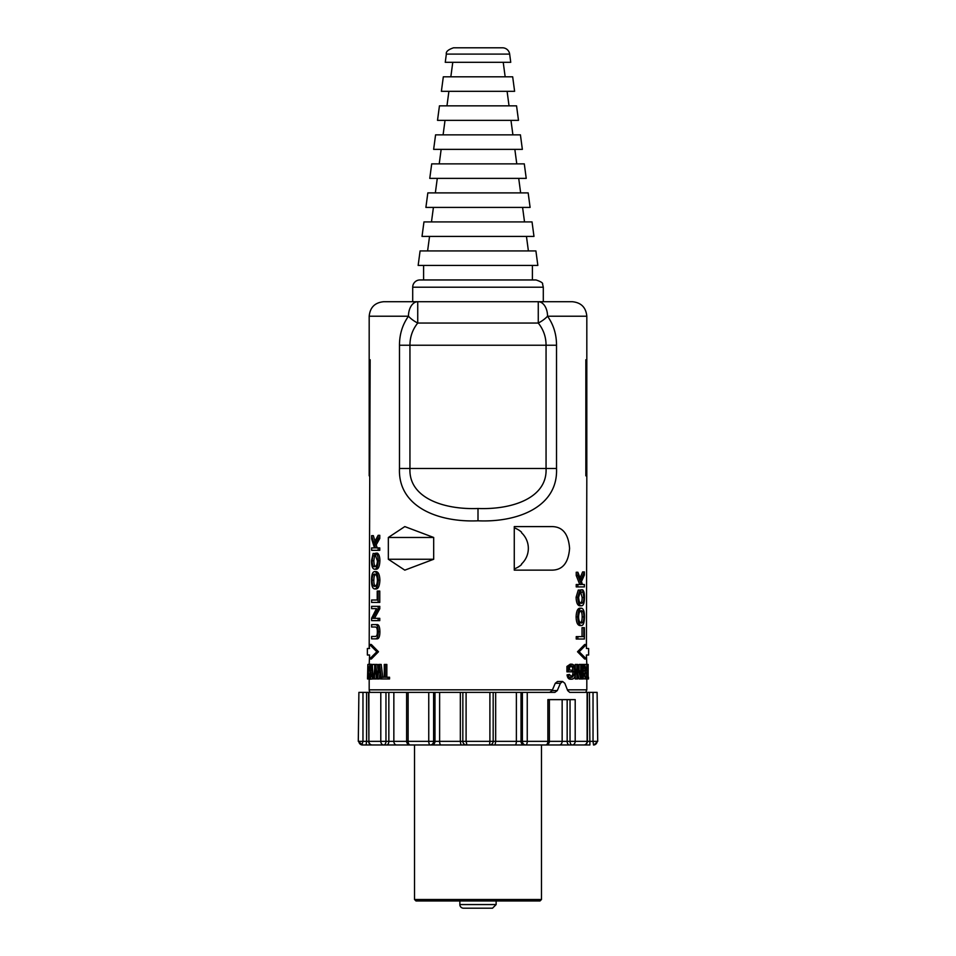 <?xml version="1.0" encoding="UTF-8"?>
<svg xmlns="http://www.w3.org/2000/svg" width="956" height="956" viewBox="0 0 956 956"><rect width="100%" height="100%" fill="white"/><g stroke="black" fill="none" stroke-linecap="round" stroke-linejoin="round"><path stroke-width="1.43" d="M514.268 568.892A21.761 21.761 0 0 0 521.522 564.59L521.522 563.992A21.319 21.319 0 0 0 521.522 532.743L521.522 532.145A21.761 21.761 0 0 0 514.268 527.855M358.297 741.342L358.894 692.371L358.297 741.342L362.503 744.975A3.633 3.609 -90 0 1 358.894 741.342L362.969 741.342L361.93 744.975M380.034 744.975L366.1 744.975L366.578 741.342L362.969 741.342L362.969 692.371L358.894 692.371M362.969 692.371L366.578 692.371L366.578 741.342L368.574 741.342A3.633 3.633 0 0 0 372.207 744.975L414.522 744.975L414.522 899.5L415.968 900.946L540.032 900.946L541.478 899.5L414.522 899.5M383.75 744.975L386.63 744.975A3.633 2.211 -90 0 0 388.841 741.342L385.961 741.342A3.633 2.211 90 0 1 383.75 744.975A3.633 2.94 -90 0 1 380.799 741.342L368.897 741.342L368.897 692.371L366.578 692.371M368.897 692.371L380.799 692.371L380.799 741.342L385.961 741.342L385.961 692.371L380.799 692.371M385.961 692.371L388.841 692.371L388.841 741.342L393.848 741.342L393.848 692.371L388.841 692.371M393.848 692.371L406.623 692.371L406.623 741.342L393.848 741.342A3.633 2.808 -90 0 0 396.656 744.975L430.248 744.975A3.633 1.494 -90 0 1 428.754 741.342L408.128 741.342A3.633 2.115 90 0 0 410.255 744.975A3.633 3.633 0 0 1 406.623 741.342L408.128 741.342L408.128 692.371L406.623 692.371M408.128 692.371L428.754 692.371L428.754 741.342L433.606 741.342A3.633 3.346 90 0 1 430.248 744.975L466.994 744.975M431.634 744.975A3.633 3.346 -90 0 0 434.992 741.342L433.606 741.342L433.606 692.371L428.754 692.371M433.606 692.371L434.992 692.371L434.992 741.342L439.617 741.342L439.617 692.371L434.992 692.371M439.617 692.371L460.326 692.371L460.326 741.342L439.617 741.342A3.633 1.279 -90 0 0 440.895 744.975M489.006 744.975L495.089 744.975L495.674 741.342L493.141 741.342A3.633 3.597 -90 0 1 489.544 744.975L489.902 741.342L466.098 741.342L466.098 692.371L460.326 692.371M466.922 744.975L466.098 741.342L462.824 741.342L462.859 692.371M466.098 692.371L489.902 692.371L489.902 741.342L493.177 741.342L493.177 692.371L489.902 692.371M493.141 692.371L516.383 692.371L516.383 741.342L495.674 741.342L495.674 692.371M495.089 744.975L524.366 744.975A3.633 3.346 -90 0 1 521.008 741.342L521.008 692.371L516.383 692.371M521.008 692.371L522.394 692.371L522.394 741.342L516.383 741.342A3.633 1.279 -90 0 1 515.105 744.975M557.515 681.497L555.257 683.301L560.395 683.301L557.3 690.567L554.91 692.371L522.394 692.371M560.395 683.301L562.642 681.497L564.829 683.301L567.661 690.567L569.716 692.371L587.104 692.371L587.104 741.342L567.159 741.342L567.159 699.625M589.9 744.975L581.798 744.975L589.9 744.975L589.422 692.371L587.104 692.371M589.422 692.371L593.031 692.371L593.031 741.342L587.104 741.342A3.633 3.31 -90 0 1 583.793 744.975L580.447 744.975L583.793 744.975A3.633 3.633 0 0 0 587.426 741.342L587.426 692.371M597.106 692.371L597.703 741.342L597.106 692.371L593.031 692.371M555.257 683.301L552.162 690.567L549.76 692.371M544.693 744.975L572.25 744.975A3.633 2.94 90 0 0 575.201 741.342L575.201 699.625L547.872 699.625L547.872 741.342L527.246 741.342A3.633 1.494 90 0 1 525.752 744.975A3.633 3.346 -90 0 1 522.394 741.342L527.246 741.342L527.246 692.371M569.37 744.975A3.633 2.211 -90 0 1 567.159 741.342L562.152 741.342L562.152 699.625L549.377 699.625L549.377 741.342L547.872 741.342A3.633 2.115 -90 0 1 545.745 744.975A3.633 3.633 0 0 0 549.377 741.342L562.152 741.342A3.633 2.808 -90 0 1 559.344 744.975M466.456 744.975A3.633 3.597 90 0 1 462.859 741.342L462.824 741.342A3.633 3.633 0 0 0 466.456 744.975L489.078 744.975M524.366 744.975L545.745 744.975M543.546 744.975L542.04 744.975M583.793 744.975L572.25 744.975A3.633 2.211 -90 0 1 570.039 741.342L570.039 699.625M593.497 744.975L593.031 741.342L597.106 741.342A3.633 3.609 90 0 1 593.497 744.975L593.497 744.975M380.667 744.975L372.207 744.975A3.633 3.31 90 0 1 368.897 741.342L368.574 692.371M362.503 744.975L374.202 744.975M386.63 744.975L396.656 744.975M467.114 744.975L575.942 744.975M463.493 908.2L492.507 908.2L463.493 908.2A3.633 3.633 0 0 1 459.86 904.567L459.86 900.946M459.86 904.567L496.14 904.567L496.14 900.946L514.412 900.946M502.462 47.8L453.538 47.8C448.185 49.604 445.783 51.708 446.344 54.098L445.257 62.307L510.743 62.307L509.656 54.098A7.254 7.254 0 0 0 502.462 47.8M532.408 265.433L532.408 279.953L536.041 279.953C540.905 281.614 543.08 282.988 542.578 284.063L543.295 287.206L412.705 287.206A7.254 7.254 0 0 1 419.959 279.953L423.592 279.953L423.592 265.433M536.041 279.953L419.959 279.953M535.91 250.926L420.09 250.926L418.154 265.433L537.846 265.433L535.91 250.926M429.543 236.419L427.607 250.926M533.974 236.419L422.026 236.419L423.962 221.911L532.038 221.911L533.974 236.419M433.415 207.404L431.479 221.911M530.102 207.404L425.898 207.404L427.834 192.897L528.166 192.897L530.102 207.404M437.286 178.378L435.35 192.897M526.23 178.378L429.77 178.378L431.706 163.87L524.294 163.87L526.23 178.378M441.158 149.363L439.222 163.87M522.358 149.363L433.642 149.363L435.578 134.856L520.423 134.856L522.358 149.363M445.03 120.348L443.094 134.856M518.487 120.348L437.513 120.348L439.449 105.841L516.551 105.841L518.487 120.348M448.902 91.322L446.966 105.841M514.615 91.322L441.385 91.322L443.321 76.815L512.679 76.815L514.615 91.322M452.774 62.307L450.838 76.815M586.422 644.499L586.422 648.479L588.633 648.479L588.633 655.015L586.422 655.015L586.422 659.007L579.169 651.753L586.422 644.499L584.654 644.499L577.508 651.753L579.169 651.753M577.508 651.753L584.654 659.007L586.422 659.007M586.817 664.444L586.422 655.015M586.422 648.479L586.817 475.825L585.849 475.825L585.849 359.755L586.817 359.755L586.817 316.221C585.956 307.414 581.129 302.574 572.309 301.714L538.264 301.714A14.507 9.273 90 0 1 547.537 316.221A14.507 5.939 147.3 0 1 538.264 323.044C543.45 329.509 546.043 336.906 546.055 345.236L556.523 345.236C556.523 334.349 553.524 324.67 547.537 316.221L586.817 316.221M584.379 584.51L584.379 586.912L577.866 586.912L577.866 584.51L581.451 584.51L577.866 575.5L577.866 572.25L580.854 579.85L584.379 571.915L584.379 575.082L581.451 581.535L582.455 584.51L584.379 584.51M580.125 577.878L582.634 571.915L584.379 571.915M579.766 584.51L576.229 575.5L576.229 572.25L577.866 572.25M576.229 575.5L577.866 575.5M577.866 586.912L576.229 586.912L576.229 584.51L577.866 584.51M584.379 627.674L584.379 639.014L577.866 639.014L577.866 636.612L583.769 636.612L583.769 627.674L584.379 627.674M582.037 636.612L582.037 627.674L583.769 627.674M577.866 639.014L576.229 639.014L576.229 636.612L577.866 636.612M581.583 623.073C579.599 622.703 578.607 620.623 578.619 616.859C578.774 612.927 579.73 610.86 581.487 610.681C583.112 610.944 583.913 613.011 583.877 616.883C583.889 620.731 583.112 622.786 581.583 623.073M579.886 623.073C581.391 622.786 582.144 620.731 582.144 616.883C582.18 613.011 581.391 610.944 579.79 610.681M584.463 616.871C584.391 622.428 583.423 625.32 581.571 625.547C579.193 625.212 577.914 622.32 577.735 616.871C577.986 611.374 579.24 608.482 581.499 608.207C583.495 608.625 584.486 611.517 584.463 616.871M581.499 608.207L579.802 608.207C577.591 608.482 576.349 611.374 576.098 616.871C576.277 622.32 577.532 625.212 579.874 625.547L581.571 625.547M583.877 597.488L582.622 589.78C583.877 590.892 584.498 593.401 584.463 597.285C584.439 602.985 583.435 605.829 581.439 605.805C579.145 605.435 577.902 602.579 577.735 597.237L579.934 590.079L580.161 592.445L578.619 597.297C578.894 601.503 579.826 603.523 581.427 603.332C583.1 603.188 583.913 601.228 583.877 597.488L582.144 597.488L580.71 592.182L582.419 592.182M579.73 603.332C581.368 603.188 582.18 601.228 582.144 597.488M581.439 605.805L579.742 605.805C577.484 605.435 576.265 602.579 576.098 597.237L578.26 590.079L579.934 590.079M580.71 592.182L580.913 589.78L582.622 589.78M580.83 664.444L581.511 664.444L581.511 678.951L580.782 678.951L577.663 667.563L577.663 678.951L576.838 678.951L576.838 664.444L577.723 664.444L580.83 675.832L580.83 664.444L579.145 664.444L579.145 669.427M575.225 668.16L575.225 664.444L576.838 664.444M576.838 678.951L575.225 678.951L575.225 675.175M577.663 673.394L579.097 678.951L580.782 678.951M588.143 677.23L588.143 664.444L586.948 664.444L586.948 678.951L588.49 678.951L588.49 677.23L586.948 677.23M586.59 672.546L586.59 677.35L585.598 677.35L584.821 674.984L585.705 672.546L586.59 672.546M586.948 678.951L585.61 678.951L584.271 674.984L585.359 671.04L583.937 664.444L584.618 664.444L586.136 670.885L586.948 664.444M584.809 665.543L584.809 664.444L586.59 664.444M583.28 664.444L583.28 678.951L582.67 678.951L582.67 664.444L583.937 664.444M583.28 671.315L583.315 670.323L585.072 670.323M583.59 671.04L585.359 671.04M583.28 678.736L585.61 678.951M581.511 664.444L582.67 664.444M581.511 678.951L582.67 678.951M569.489 670.12L571.855 670.12L571.855 671.841L568.402 671.841L568.402 666.463L571.784 664.193C574.245 664.468 575.5 666.941 575.56 671.626C575.512 676.454 574.269 678.975 571.855 679.202C570.051 679.166 568.951 677.732 568.533 674.888L569.525 674.41L571.855 677.553L574.317 674.673L574.592 671.745C574.496 667.85 573.576 665.914 571.843 665.926L569.489 667.431L569.489 670.12L570.314 670.12M570.314 677.553L572.74 674.673L573.014 671.745C572.907 667.85 572.011 665.914 570.302 665.926M572.74 674.673L574.317 674.673M571.855 679.202L570.326 679.202C568.545 679.166 567.458 677.732 567.051 674.888L569.525 674.41M567.051 674.888L568.533 674.888M568.402 671.841L566.92 671.841L566.92 666.463L570.242 664.193L571.784 664.193M566.92 666.463L568.402 666.463M586.817 475.825L586.817 359.755M514.268 526.601L551.194 526.601C562.319 526.35 568.45 533.603 569.585 548.374C568.45 563.132 562.319 570.385 551.194 570.135L514.268 570.135L514.268 526.601M369.183 316.221L408.463 316.221A14.507 9.273 -90 0 1 417.736 301.714L538.264 301.714L538.264 323.044L417.736 323.044A14.507 5.939 -147.3 0 1 408.463 316.221C402.476 324.67 399.477 334.349 399.477 345.236L546.055 345.236L546.055 468.488C547.489 497.777 512.535 509.835 478 508.496C443.453 509.835 408.535 497.753 409.945 468.488L409.945 345.236C409.957 336.906 412.55 329.509 417.736 323.044L417.736 301.714L383.691 301.714C374.872 302.574 370.044 307.414 369.183 316.221L369.183 359.755L370.151 359.755L369.183 648.479L369.578 644.499L376.831 651.753L369.578 659.007L369.578 655.015L367.367 655.015L367.367 648.479L369.578 648.479M399.477 345.236L399.477 468.488C397.839 506.764 438.135 522.55 478 520.805C517.853 522.562 558.185 506.8 556.523 468.488L556.523 345.236M369.578 655.015L369.183 664.444M369.578 644.499L371.346 644.499L378.492 651.753L371.346 659.007L369.578 659.007M378.492 651.753L376.831 651.753M377.381 560.885L375.517 555.579L375.756 553.165C377.369 554.289 378.206 556.786 378.265 560.67C377.99 566.37 376.724 569.214 374.465 569.202C372.47 568.832 371.49 565.976 371.537 560.634L373.115 553.476L372.123 560.694C372.231 564.9 373.007 566.908 374.465 566.729C376.305 566.573 377.273 564.626 377.381 560.885M373.115 553.476L374.836 553.476L373.856 560.694C373.963 564.9 374.728 566.908 376.162 566.729M375.015 555.842L373.306 555.842M375.756 553.165L377.429 553.165C379.018 554.289 379.843 556.786 379.902 560.67C379.64 566.37 378.385 569.214 376.162 569.202L374.465 569.202M374.609 586.47C372.816 586.088 371.992 584.02 372.123 580.244C372.135 576.325 372.924 574.257 374.513 574.066C376.329 574.329 377.285 576.408 377.381 580.28C377.262 584.116 376.329 586.183 374.609 586.47M376.21 574.066C374.656 574.257 373.868 576.325 373.856 580.244C373.724 584.02 374.549 586.088 376.305 586.47M378.265 580.268C377.943 585.825 376.712 588.717 374.609 588.944C372.505 588.609 371.49 585.705 371.537 580.268C371.549 574.771 372.553 571.879 374.525 571.592C376.819 572.023 378.062 574.915 378.265 580.268L379.902 580.268C379.58 585.825 378.373 588.717 376.294 588.944L374.609 588.944M379.902 580.268C379.699 574.915 378.48 572.023 376.222 571.592L374.525 571.592M378.134 618.329L378.134 620.623L371.621 620.623L371.621 618.173L376.497 608.625L371.621 608.625L371.621 606.331L378.134 606.331L378.134 608.793L372.78 618.329L379.771 618.329L379.771 620.623L378.134 620.623M378.134 606.331L379.771 606.331L379.771 608.793L378.134 608.793M379.771 608.793L374.501 618.329M376.497 608.625L373.366 608.625M375.027 627.017L371.621 627.017L371.621 624.615L375.039 624.615C377.058 624.256 378.134 626.622 378.265 631.701C378.241 636.696 377.154 639.086 375.039 638.871L371.621 638.871L371.621 636.469L375.027 636.469C376.616 636.588 377.381 635.071 377.333 631.904C377.429 628.522 376.664 626.885 375.027 627.017M373.366 624.615L376.724 624.615C378.707 624.256 379.771 626.622 379.902 631.701C379.867 636.696 378.815 639.086 376.724 638.871L373.366 638.871M376.724 638.871L375.039 638.871M376.724 624.615L375.039 624.615M378.134 591.071L378.134 602.411L371.621 602.411L371.621 600.01L377.214 600.01L377.214 591.071L379.771 591.071L379.771 602.411L378.134 602.411M373.366 600.01L377.214 600.01M378.134 547.908L378.134 550.309L371.621 550.309L371.621 547.908L374.489 547.908L371.621 538.885L371.621 535.647L373.916 543.247L378.134 535.312L378.134 538.479L374.489 544.932L375.553 547.908L379.771 547.908L379.771 550.309L378.134 550.309M378.134 535.312L379.771 535.312L379.771 538.479L376.186 544.932L374.489 544.932M376.186 544.932L377.226 547.908M379.771 538.479L378.134 538.479M374.943 541.12L373.366 535.647L371.621 535.647M373.366 547.908L374.489 547.908M369.183 678.951L369.183 689.838A3.633 3.633 0 0 0 370.223 692.371M433.689 559.26L404.806 570.146L388.339 559.26L388.339 537.475L404.806 526.589L433.689 537.475L433.689 559.26L388.339 559.26M370.02 664.193C370.952 664.312 371.466 665.938 371.561 669.104L370.044 665.914L369.303 668.375L371.418 675.199L370.139 679.202L369.04 674.864L370.127 677.505L370.928 675.33L368.968 668.543L370.02 664.193L372.35 664.48M371.083 668.375L372.625 672.044M372.35 678.951L372.35 664.444L372.948 678.951L370.139 679.202M379.592 664.444L381.444 678.951L380.488 678.951L379.162 666.463L377.656 678.951L376.676 678.951L375.409 666.463L374.322 678.951L373.653 678.951L375.051 664.444L375.768 664.444L377.178 677.207L378.695 664.444L381.205 664.444L382.806 677.23M379.914 673.789L379.293 678.951L377.656 678.951M376.305 675.629L376.019 678.951L374.322 678.951M375.768 664.444L377.441 664.444L378.026 669.893M383.344 677.23L384.276 677.23L384.276 664.444L386.845 664.444L386.845 677.23M385.328 664.444L385.328 677.23L389.546 677.23L389.546 678.951L381.767 678.951L381.767 677.23L384.276 677.23M372.948 664.444L374.668 664.444L374.668 668.232M369.864 672.761L369.864 674.721M367.857 664.444L368.705 678.951L367.51 678.951L367.857 664.444M369.614 664.444L368.06 664.444M369.685 678.951L368.705 678.951M373.653 678.951L372.948 678.951M388.064 677.23L388.064 678.951M372.35 669.104L371.561 669.104M370.904 674.721L369.375 674.721M372.35 672.044L370.88 672.044M371.406 670.419L369.637 670.419M372.35 669.26L371.071 669.26M369.183 359.755L369.183 475.825M388.339 537.475L433.689 537.475M557.3 690.567L552.162 690.567M460.911 744.975L460.326 741.342L462.824 741.342M446.344 54.098L509.656 54.098M582.144 616.883L583.877 616.883M576.098 616.871L577.735 616.871M576.098 597.237L577.735 597.237M583.28 668.387L584.642 668.387M583.28 674.984L584.271 674.984M573.014 671.745L574.592 671.745M399.477 468.488L556.523 468.488M478 508.496L478 520.805M373.856 560.694L372.123 560.694M379.902 560.67L378.265 560.67M373.856 580.244L372.123 580.244M379.902 631.701L378.265 631.701M585.777 692.371L586.817 689.838L567.386 689.838M552.472 689.838L369.183 689.838M372.35 675.199L371.418 675.199M371.024 668.375L369.303 668.375M557.479 681.497L562.618 681.497M597.703 741.342L594.07 744.975M489.544 744.975A3.633 3.633 0 0 0 493.177 741.354M496.14 904.567L492.507 908.2M541.478 899.5L541.478 744.975M412.705 287.206L412.705 301.714M543.295 287.206L543.295 301.714M526.457 236.419L528.393 250.926M522.585 207.404L524.521 221.911M518.714 178.378L520.65 192.897M514.842 149.363L516.778 163.87M510.97 120.348L512.906 134.856M507.098 91.322L509.034 105.841M503.226 62.307L505.162 76.815M586.817 689.838L586.817 678.951"/></g></svg>
